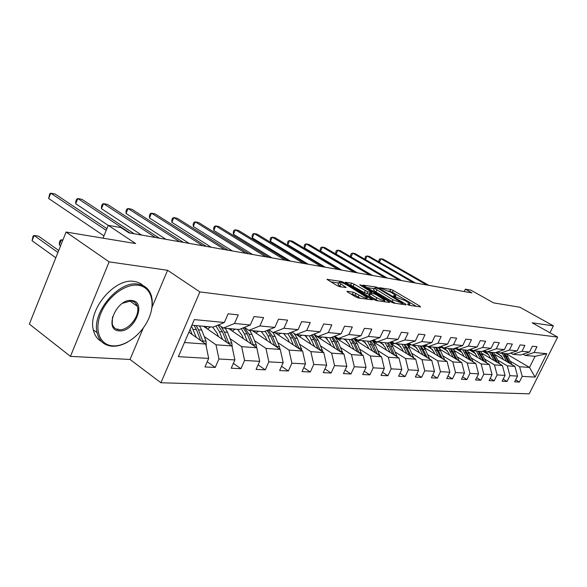 <?xml version="1.0" encoding="UTF-8"?>
<svg xmlns="http://www.w3.org/2000/svg" width="587" height="587" viewBox="0 0 587 587"><rect width="100%" height="100%" fill="white"/><g stroke="black" fill="none" stroke-linecap="round" stroke-linejoin="round"><path stroke-width="0.88" d="M407.84 304.631L409.638 305.365L420.505 306.928L419.998 306.187L393.239 290.426L390.751 289.406L379.429 287.703L391.25 292.392L395.895 295.599L393.459 295.789L393.774 296.296L405.125 300.595L407.385 301.931L409.895 303.897L407.503 304.103L407.84 304.631M347.306 291.284L346.932 291.46L347.673 292.055L355.605 296.868L358.371 297.998L372.466 299.81L344.048 282.545L341.377 281.452L326.981 279.361L337.033 285.598L339.778 286.72L346.161 287.483L338.882 282.574C339.418 281.665 342.148 282.508 347.078 285.091L367.33 297.697C366.794 298.622 364.05 297.77 359.09 295.158L353.286 292.187L347.306 291.284L347.13 291.673M549.938 332.77L553.387 325.851L519.891 307.236L493.528 302.87L470.906 290.161L465.337 289.171L471.955 292.898L128.942 232.848L121.025 227.617L108.257 225.335L103.041 238.168M151.974 307.346L167.581 270.284L109.123 261.868L66.067 232.041L135.641 243.568L108.257 225.335M167.581 270.284L199.881 291.915L557.65 337.092L529.217 393.826L160.919 382.753L199.881 291.915M553.387 325.851L532.145 322.791L557.65 337.092M390.979 301.989L393.606 303.061L406.175 304.873L405.69 304.117L378.659 288.092L376.113 287.043L362.942 285.121L390.979 301.989M389.519 302.474L376.384 300.588L373.692 299.487L345.361 282.303L351.518 283.081L354.152 284.167L367.822 291.864L371.901 292.289L359.721 284.864L361.284 285.113L389.071 301.711L389.519 302.474M109.123 261.868L70.433 356.375L29.35 324.068L66.067 232.041M207.226 361.731L215.231 367.455L218.936 358.995L234.888 359.912L231.219 368.218L240.941 368.687L244.588 360.462L259.681 361.328L256.079 369.414L265.287 369.854L268.868 361.856L283.183 362.678L279.632 370.544L288.371 370.969L291.893 363.177L305.482 363.955L301.989 371.622L310.288 372.019L313.752 364.424L326.666 365.165L323.232 372.642L331.119 373.024L334.539 365.613L346.822 366.317L343.446 373.611L350.96 373.978L354.321 366.75L366.024 367.418L362.7 374.535L369.861 374.88L373.171 367.829L384.331 368.467L381.058 375.423L387.897 375.753L391.155 368.856L401.816 369.472L398.595 376.267L405.125 376.575L408.332 369.839L418.524 370.426L415.347 377.067L421.598 377.368L424.753 370.786L434.505 371.344L431.379 377.837L437.366 378.131L440.47 371.681L449.811 372.217L446.736 378.578L452.467 378.85L455.527 372.547L464.478 373.061L461.448 379.283L466.951 379.547L469.96 373.369L478.552 373.86L475.565 379.965L480.848 380.215L483.813 374.168L492.06 374.638L489.125 380.618L494.195 380.86L497.116 374.924L505.047 375.379L502.149 381.242L507.021 381.477L509.905 375.658L517.529 376.098L514.674 381.844L519.363 382.071L522.21 376.362L535.087 377.103L546.805 353.704L535.058 356.324L525.204 355.436L523.046 354.181M215.231 367.455L204.951 366.956L208.678 358.408L178.367 356.669L194.319 319.592L224.337 322.498L228.13 313.803L238.263 314.881L234.492 323.481L250.289 325.007L254.017 316.562L263.592 317.582L259.887 325.939L274.826 327.385L278.495 319.167L287.564 320.135L283.917 328.265L298.079 329.637L301.681 321.639L310.274 322.549L306.693 330.466L320.128 331.765L323.672 323.98L331.838 324.853L328.309 332.558L341.076 333.798L344.562 326.203L352.325 327.032L348.854 334.546L360.998 335.72L364.432 328.324L371.813 329.109L368.409 336.439L379.972 337.562L383.348 330.334L390.384 331.09L387.031 338.244L398.059 339.308L401.383 332.257L408.097 332.976L404.795 339.961L415.325 340.981L418.59 334.091L425.003 334.773L421.759 341.605L431.819 342.573L435.04 335.845L441.167 336.498L437.975 343.175L447.602 344.099L450.765 337.518L456.635 338.141L453.487 344.672L462.703 345.567L465.821 339.125L471.442 339.719L468.345 346.11L477.18 346.968L480.247 340.658L485.632 341.238L482.587 347.489L491.062 348.311L494.085 342.133L499.251 342.683L496.25 348.81L504.387 349.595L507.366 343.549L512.334 344.077L509.369 350.079L517.191 350.835L520.119 344.907L524.895 345.42L521.982 351.297L529.496 352.031L532.387 346.213L536.98 346.704L534.104 352.471L546.805 353.704M203.484 326.247L231.96 345.956L216.009 344.804L204.261 336.593M218.635 324.846L223.317 328.045L239.203 329.49L250.289 325.007M216.009 344.804L218.936 358.995M231.96 345.956L234.888 359.912M234.492 323.481L223.317 328.045M228.57 328.522L256.768 347.746L241.661 346.653L230.075 338.684M244.419 327.377L248.851 330.364L263.886 331.728L274.826 327.385M241.661 346.653L244.588 360.462M256.768 347.746L259.681 361.328M259.887 325.939L248.851 330.364M252.366 330.679L280.27 349.441L265.955 348.407L254.531 340.665M268.831 329.762L273.028 332.558L287.278 333.849L298.079 329.637M265.955 348.407L268.868 361.856M280.27 349.441L283.183 362.678M283.917 328.265L273.028 332.558M274.965 332.734L302.584 351.055L288.987 350.072L277.732 342.544M291.959 332.022L295.951 334.634L309.474 335.859L320.128 331.765M288.987 350.072L291.893 363.177M302.584 351.055L305.482 363.955M306.693 330.466L295.951 334.634M296.472 334.685L323.782 352.582L310.861 351.65L299.759 344.32M284.842 334.465L283.36 333.497M313.92 334.157L317.706 336.608L330.562 337.774L341.076 333.798M310.861 351.65L313.752 364.424M323.782 352.582L326.666 365.165M328.309 332.558L317.706 336.608M315.065 335.324L343.96 354.042L331.662 353.154L320.715 346.014M306.7 336.865L304.462 335.404M334.788 336.175L338.398 338.486L350.63 339.594L360.998 335.72M331.662 353.154L334.539 365.613M343.96 354.042L346.822 366.317M348.854 334.546L338.398 338.486M335.61 337.76L363.177 355.428L351.459 354.577L340.673 347.621M327.377 339.051L324.567 337.232M354.651 338.097L358.085 340.269L369.737 341.326L375.46 352.912M351.459 354.577L354.321 366.75M363.177 355.428L366.024 367.418M368.409 336.439L358.085 340.269M379.972 337.562L369.737 341.326M355.076 339.983L381.506 356.749L370.331 355.942L359.692 349.155M347.027 341.069L343.74 338.97M373.574 339.917L376.854 341.972L387.963 342.984L398.059 339.308M370.331 355.942L373.171 367.829M381.506 356.749L384.331 368.467M387.031 338.244L376.854 341.972M373.589 342.038L399.006 358.011L388.33 357.241L377.852 350.615M365.73 342.962L362.047 340.629M391.624 341.656L394.75 343.6L405.368 344.562L415.325 340.981M388.33 357.241L391.155 368.856M399.006 358.011L401.816 369.472M404.795 339.961L394.75 343.6M391.228 343.96L415.735 359.222L405.529 358.481L395.198 352.017M383.575 344.738L379.554 342.221M408.86 343.307L411.854 345.149L421.994 346.073L431.819 342.573M405.529 358.481L408.332 369.839M415.735 359.222L418.524 370.426M421.759 341.605L411.854 345.149M408.068 345.758L431.746 360.374L421.98 359.67L411.788 353.345M400.613 346.418L396.306 343.74M425.333 344.885L428.202 346.631L437.909 347.511L447.602 344.099M421.98 359.67L424.753 370.786M431.746 360.374L434.505 371.344M437.975 343.175L428.202 346.631M424.166 347.46L447.074 361.482L437.719 360.807L427.666 354.621M416.909 348.003L412.345 345.193M441.101 346.389L443.845 348.054L453.142 348.898L462.703 345.567M437.719 360.807L440.47 371.681M447.074 361.482L449.811 372.217M453.487 344.672L443.845 348.054M439.575 349.06L461.764 362.546L452.797 361.893L442.892 355.847M432.509 349.514L426.712 345.97M456.202 347.827L458.829 349.412L467.744 350.219L477.18 346.968M452.797 361.893L455.527 372.547M461.764 362.546L464.478 373.061M468.345 346.11L458.829 349.412M454.345 350.578L475.859 363.558L467.252 362.942L457.486 357.021M447.463 350.945L441.49 347.328M470.671 349.206L473.203 350.718L481.751 351.488L491.062 348.311M467.252 362.942L469.96 373.369M475.859 363.558L478.552 373.86M482.587 347.489L473.203 350.718M468.507 352.024L489.397 364.542L481.135 363.94L471.493 358.143M461.8 352.317L455.673 348.627M484.561 350.527L486.99 351.965L495.201 352.714L504.387 349.595M481.135 363.94L483.813 374.168M489.397 364.542L492.06 374.638M496.25 348.81L486.99 351.965M482.103 353.396L502.406 365.481L494.459 364.901L484.957 359.222M475.573 353.616L469.307 349.874M497.901 351.796L500.234 353.169L508.122 353.88L517.191 350.835M494.459 364.901L497.116 374.924M502.406 365.481L505.047 375.379M509.369 350.079L500.234 353.169M495.164 354.702L514.916 366.383L507.271 365.826L497.893 360.264M488.802 354.864L482.617 351.195M510.719 353.007L512.957 354.321L520.552 355.01L529.496 352.031M507.271 365.826L509.905 375.658M514.916 366.383L517.529 376.098M521.982 351.297L512.957 354.321M506.177 353.734L529.518 367.433L519.598 366.721L510.345 361.262M501.525 356.06L495.611 352.567M519.598 366.721L522.21 376.362M535.058 356.324L529.518 367.433L535.087 377.103M534.104 352.471L525.204 355.436M70.433 356.375L130.028 359.464L160.919 382.753M465.337 289.171L464.2 291.541M184.45 342.522L205.751 344.063L188.889 332.205M224.337 322.498L213.11 327.12L191.905 325.198M205.751 344.063L208.678 358.408M515.665 379.855L519.363 382.071M503.176 379.158L507.021 381.477M490.196 378.432L494.195 380.86M476.688 377.676L480.848 380.215M462.622 376.883L466.951 379.547M447.954 376.054L452.467 378.85M432.656 375.181L437.366 378.131M416.689 374.271L421.598 377.368M399.996 373.31L405.125 376.575M382.533 372.297L387.897 375.753M364.241 371.226L369.861 374.88M345.068 370.103L350.96 373.978M324.949 368.907L331.119 373.024M303.795 367.645L310.288 372.019M281.547 366.31L288.371 370.969M258.097 364.879L265.287 369.854M233.362 363.36L240.941 368.687M130.028 359.464L143.243 328.096M416.322 306.326L392.409 292.216L388.521 290.969M374.19 288.694L366.721 287.513M402.873 303.435L378.791 288.819L375.445 287.835L374.396 288.261L393.055 299.81L402.873 303.435L402.455 304.337M373.758 289.64L373.545 290.095L375.907 291.959L376.759 290.117M395.374 303.318L375.907 291.959M349.162 284.724L350.659 284.966L351.518 283.081M369.245 294.094L364.307 292.664L350.659 284.966M384.302 301.27L385.307 301.872M376.781 297.734C381.579 300.258 384.243 301.094 384.779 300.243L376.326 294.784L373.692 293.705L369.957 293.14L369.612 293.287L370.368 293.889L376.781 297.734L375.907 299.634L378.189 300.845M368.812 295.019L369.494 295.782L370.368 293.889M375.907 299.634L369.494 295.782M360.411 298.291L355.12 295.239L350.666 293.874M338.222 284.035L338.009 284.497L339.924 286.03L340.805 284.108M341.502 286.992L339.924 286.03M338.662 283.066L330.797 281.819M367.888 299.37L366.853 298.739M511.974 364.644L506.148 353.704M506.684 361.519L502.201 353.345M503.33 359.53L502.281 357.373L496.778 352.178M509.993 363.47L504.651 353.565M503.705 353.484L508.716 362.715M426.72 284.974L380.985 258.742L383.164 259.175L428.826 285.348M379.217 262.11L378.879 260.547L379.554 259.072L380.985 258.742L379.393 262.213M112.931 345.86C125.86 346.741 142.443 333.724 149.01 317.941C155.753 302.188 151.013 286.808 138.18 285.253C125.457 283.455 107.59 296.721 100.832 313.414C93.883 330.085 99.907 345.222 112.931 345.86M127.709 342.052C122.287 345.083 117.084 346.469 112.11 346.205C104.119 345.486 99.115 340.988 97.097 332.712C91.667 312.379 118.853 280.351 137.967 284.137C144.534 285.128 148.929 288.789 151.153 295.122C152.561 299.48 152.686 304.426 151.505 309.958M119.19 330.841C103.18 330.452 116.549 298.086 131.811 300.537C147.344 301.593 134.24 332.763 119.19 330.841M112.521 316.804L112.234 323.782C113.21 327.363 115.456 329.344 118.978 329.718C128.406 330.98 140.579 315.395 137.329 306.311C136.309 303.149 134.196 301.351 130.974 300.911L122.639 303.222M101.5 341.495C97.259 339.183 94.529 335.302 93.311 329.857C87.83 309.54 114.964 277.622 134.1 281.444C138.686 282.083 142.267 284.152 144.857 287.637M135.979 303.626L136.14 305.467M118.082 329.05L116.901 329.278M499.566 363.793L493.66 352.567M481.311 351.452L480.878 351.642M494.093 360.528L489.551 352.2M490.695 358.51L487.951 353.763L483.622 350.85M497.527 362.575L492.104 352.427M491.114 352.339L496.198 361.783M486.674 362.913L480.672 351.393M470.429 349.639L467.501 350.571M480.995 359.508L476.402 351.004M477.561 357.446L474.201 351.98L469.894 349.478M484.568 361.651L479.058 351.246M478.031 351.151L483.189 360.822M413.292 282.626L367.124 255.991L369.377 256.438L415.479 283.007M365.363 259.557L365.004 257.832L365.694 256.336L367.124 255.991L365.459 259.615M399.365 280.19L352.75 253.136L355.091 253.599L401.633 280.586M351.004 256.915L350.63 255.022L351.327 253.489L352.75 253.136L351.026 256.93M473.269 361.996L467.171 350.168M456.737 348.399L453.582 349.47M467.377 358.444L462.732 349.764M463.899 356.346L462.798 354.034C461.177 350.791 458.748 348.803 455.527 348.062M471.09 360.682L465.491 350.013M454.991 348.252L455.908 348.15M464.427 349.918L469.659 359.816M459.305 361.049L453.12 348.891M442.327 347.137L439.091 348.348M453.193 357.336L448.49 348.473M449.671 355.194L448.563 352.831L444.528 348.113M442.033 346.954L440.441 346.623M457.06 359.684L451.366 348.737M438.504 347.592L441.629 346.844M450.258 348.634L455.571 358.782M441.072 346.719L439.964 346.792M444.763 360.066L440.514 350.762L438.313 347.372M426.998 345.897L423.99 347.196M438.416 356.184L433.661 347.13M434.85 353.998L433.727 351.576L429.64 346.763M426.059 345.325L424.504 345.178M442.444 358.65L436.655 347.401M423.366 346.359L426.367 345.516M435.503 347.291L440.888 357.696M426.096 345.347L423 345.919M384.903 277.658L337.848 250.179L340.269 250.656L387.259 278.069M372.562 275.494L336.087 254.083L337.848 250.179L336.424 250.546L335.727 252.102L336.087 254.083M369.876 275.024L322.38 247.105L324.897 247.604L372.327 275.457M357.41 272.845L320.597 251.082L322.38 247.105L320.964 247.487L320.253 249.079L320.597 251.082M354.255 272.295L306.319 243.921L308.931 244.434L356.801 272.735M341.663 270.086L304.514 247.971L306.319 243.921L304.91 244.309L304.191 245.931L304.514 247.971M429.589 359.046L425.274 349.441L422.86 345.765M411.032 344.642L408.361 345.941M423.007 354.981L418.193 345.721M419.397 352.758L418.252 350.27L414.121 345.354M409.616 343.777L407.312 343.865M427.204 357.578L421.319 346.007M407.583 345.09L410.284 344.18M420.109 345.897L425.582 356.573M409.909 343.953L407.195 344.606M338.002 269.448L289.618 240.604L292.341 241.14L340.651 269.91M325.279 267.217L287.791 244.742L289.618 240.604L288.232 241.015L287.498 242.666L287.791 244.742M413.754 357.989L409.374 348.069L406.718 344.077M394.398 343.373L392.182 344.554M406.916 353.726L402.051 344.261M403.262 351.452L402.102 348.905L397.927 343.887M392.564 342.243L390.098 342.566M411.296 356.456L405.309 344.554M391.103 343.791L393.525 342.837M404.054 344.444L409.601 355.399M393.063 342.551L390.693 343.256M321.074 266.483L272.258 237.155L275.09 237.713L323.833 266.968M308.219 264.231L270.409 241.382L272.258 237.155L270.878 237.581L270.137 239.269L270.409 241.382M397.216 356.889L392.762 346.631L389.841 342.302M377.221 342.008L375.284 343.109M390.098 352.42L385.182 342.727M386.407 350.094L385.233 347.475L381.014 342.353M374.829 340.702L372.811 341.091M394.684 355.296L390.693 346.455L388.411 342.823M374.073 342.346L376.047 341.465M387.273 342.918L392.916 354.181M375.497 341.128L373.449 341.854M303.428 263.394L254.186 233.567L257.128 234.154L306.304 263.901M290.448 261.12L252.315 237.882L254.186 233.567L252.821 234.008L252.072 235.732L252.315 237.882M379.914 355.744L375.401 345.134L372.18 340.431M359.67 340.416L357.63 341.597M372.518 351.048L367.543 341.128M368.783 348.678L367.587 345.985L363.324 340.746M356.331 339.161L354.724 339.557M379.466 354.232L377.302 354.071L373.229 344.943L370.705 340.974M356.353 340.798L357.791 340.086M357.16 339.69L355.605 340.321M285.025 260.173L235.358 229.825L238.425 230.434L288.026 260.701M271.92 257.876L233.457 234.235L235.358 229.825L234.008 230.287L233.252 232.048L233.457 234.235M361.805 354.548L357.226 343.556L353.668 338.457M341.311 338.75L339.154 340.027M354.108 349.617L349.074 339.455M350.329 347.196L349.111 344.422L344.804 339.066M337.004 337.598L335.889 337.936M359.119 352.824L354.959 343.358L352.156 339.022M337.818 339.176L339.015 338.545M351.158 339.396L353.513 343.234L357.182 351.591M337.995 338.229L337.026 338.67M265.808 256.812L215.73 225.929L218.929 226.567L268.941 257.355M252.579 254.494L213.807 230.434L215.73 225.929L214.394 226.413L213.631 228.211L213.807 230.434M342.83 353.308L338.185 341.913L334.252 336.38M322.087 337.004L319.805 338.391M334.81 348.113L329.725 337.701M330.987 345.64L329.755 342.786L325.403 337.305M316.797 336.013L316.371 336.168M340.056 351.51L335.808 341.707L332.704 336.967M318.396 337.481L319.68 336.791M331.67 337.356L334.297 341.575L338.039 350.204M318.154 336.652L317.567 336.938M245.726 253.291L195.244 221.864L198.582 222.524L249.005 253.87M232.371 250.957L193.299 226.465L195.244 221.864L193.937 222.363L193.16 224.205L193.299 226.465M322.916 352.017L318.22 340.181L313.847 334.179M301.931 335.177L299.517 336.681M314.566 346.543L309.43 335.859M310.699 344.011L309.452 341.069L305.049 335.463M320.054 350.138L315.725 339.968L312.269 334.788M298.027 335.705L299.407 334.95M311.205 335.199L314.133 339.829L317.949 348.759M297.807 334.803L297.154 335.133M224.711 249.614L173.84 217.616L177.333 218.305L228.145 250.216M211.239 247.259L171.874 222.326L173.84 217.616L172.563 218.137L171.778 220.015L171.874 222.326M302.004 350.666L297.257 338.369L294.094 333.423M280.777 333.262L278.223 334.891M293.295 344.892L290.308 337.767L287.865 333.621M289.384 342.294L288.114 339.264L283.675 333.519M299.047 348.707L294.63 338.141L290.778 332.484M276.653 333.849L278.128 333.02M289.685 332.91L292.964 338.002L296.846 347.247M276.448 332.866L275.729 333.233M202.706 245.762L151.468 213.169L155.122 213.895L206.301 246.393M189.117 243.385L149.472 217.99L151.468 213.169L150.221 213.719L149.421 215.642L149.472 217.99M280.006 349.265L279.456 346.712L275.208 336.461L272.955 332.506M258.551 331.244L255.844 333.02M270.923 343.16L267.907 335.83L265.148 331.222M266.968 340.497L265.684 337.364L261.2 331.486M276.947 347.203L272.449 336.226L268.134 330.041M254.178 331.904L255.763 330.987M267.026 330.481L270.695 336.072L274.657 345.67M253.995 330.833L253.202 331.244M179.637 241.727L128.054 208.524L131.877 209.28L183.408 242.387M165.93 239.327L126.036 213.463L128.054 208.524L126.836 209.097L126.029 211.063L126.036 213.463M256.835 348.069L256.284 344.965L252.006 334.458L249.768 330.444M235.167 329.124L232.298 331.061M247.354 341.333L244.309 333.79L241.206 328.676M243.363 338.611L242.057 335.368L237.537 329.336M253.672 345.633L249.093 334.201L244.258 327.443M230.53 329.865L232.232 328.852M243.128 327.898L247.252 334.047L251.287 344.011M230.368 328.683L229.495 329.153M155.43 237.486L103.525 203.652L107.531 204.445L159.385 238.183M141.614 235.071L101.478 208.708L103.525 203.652L102.343 204.247L101.529 206.272L101.478 208.708M232.291 347.519L231.85 343.131L227.543 332.337L225.291 328.228M210.528 326.886L207.482 329.013M222.502 339.411L219.421 331.64L215.913 325.968M218.474 336.615L217.146 333.262L212.582 327.069M229.121 343.989L224.476 332.073L220.991 326.453M205.611 327.715L207.438 326.607M62.882 240.024L61.341 239.782L59.309 244.896L60.578 245.792M217.88 325.154L222.524 331.904L226.648 342.28M205.472 326.431L204.511 326.959M59.309 244.896L59.456 242.336L60.263 240.296L61.341 239.782L62.626 240.677M129.984 233.032L77.792 198.538L81.997 199.375L134.152 233.758M108.235 225.379L75.723 203.733L77.792 198.538L76.655 199.169L75.826 201.238L75.723 203.733M206.279 346.653L206.052 341.186L201.73 330.107L199.455 325.88M196.249 337.378L191.523 326.086M192.184 334.517L190.1 329.395M203.197 342.265L198.487 329.828L196.212 325.587M58.707 250.502L38.581 236.187L34.127 235.482L32.065 240.729L55.802 257.781M194.15 325.403L196.425 329.645L200.629 340.46M32.065 240.729L33.099 236.018L34.127 235.482L57.922 252.454M106.21 230.361L50.768 193.174L55.185 194.055L106.907 228.651M103.972 235.879L48.67 198.501L50.768 193.174L49.682 193.835L48.67 198.501M408.596 305.02L408.926 304.308M394.574 296.706L394.897 296.009M389.922 291.189L390.751 289.406M392.409 292.216L393.239 290.426M419.698 306.818L419.998 306.187M375.731 287.879L376.113 287.043M378.417 288.613L378.659 288.092M405.39 304.756L405.69 304.117M392.189 301.667L393.055 299.81M400.921 304.117L401.347 303.208M345.56 282.516L345.728 282.149M353.293 286.045L354.152 284.167M364.307 292.664L365.18 290.778M366.956 293.749L367.822 291.864M371.153 293.324L371.564 292.436M361.034 285.649L361.284 285.113M388.763 302.371L389.071 301.711M352.398 294.124L353.286 292.187M355.12 295.239L356.015 293.302M358.195 297.103L359.09 295.158M345.134 287.549L345.427 286.904M327.194 279.588L327.37 279.199M340.944 282.391L341.377 281.452M343.674 283.374L344.048 282.545M371.38 299.869L371.696 299.194M506.574 356.478L508.071 356.61M504.123 356.265L505.627 356.397M511.123 364.138L511.776 364.189M494.049 355.392L495.597 355.531M491.502 355.172L493.065 355.311M498.568 363.192L499.346 363.25M481.024 354.269L482.639 354.409M478.376 354.042L480.005 354.181M485.515 362.216L486.425 362.282M467.479 353.095L469.16 353.242M464.721 352.86L466.416 353.007M471.933 361.188L472.983 361.269M453.377 351.877L455.123 352.024M450.508 351.628L452.269 351.782M457.787 360.125L458.997 360.22M438.687 350.608L440.514 350.762M435.693 350.344L437.535 350.505M443.046 359.017L444.418 359.119M423.374 349.28L425.274 349.441M420.248 349.008L422.17 349.177M427.666 357.857L429.222 357.975M407.385 347.9L409.374 348.069M404.127 347.614L406.131 347.79M411.612 356.654L413.358 356.786M390.693 346.455L392.762 346.631M387.281 346.161L389.372 346.337M394.831 355.392L396.79 355.539M373.229 344.943L375.401 345.134M369.663 344.635L371.857 344.826M354.959 343.358L357.226 343.556M351.224 343.035L353.513 343.234M359.068 352.699L361.328 352.868M335.808 341.707L338.185 341.913M331.89 341.37L334.297 341.575M339.954 351.261L342.331 351.437M315.725 339.968L318.22 340.181M311.616 339.616L314.133 339.829M319.908 349.749L322.402 349.94M294.63 338.141L297.257 338.369M290.308 337.767L292.964 338.002M298.842 348.172L301.469 348.362M272.449 336.226L275.208 336.461M267.907 335.83L270.695 336.072M276.697 346.499L279.456 346.712M249.093 334.201L252.006 334.458M244.309 333.79L247.252 334.047M253.379 344.745L256.284 344.965M224.476 332.073L227.543 332.337M219.421 331.64L222.524 331.904M228.783 342.896L231.85 343.131M198.487 329.828L201.73 330.107M193.145 329.366L196.425 329.645M202.816 340.944L206.052 341.186M409.242 305.269L409.689 304.323M395.256 296.963L395.689 296.031M402.616 304.36L403.042 303.435M373.545 290.095L374.396 288.261M371.41 293.361L371.828 292.443M384.103 301.696L384.588 300.661M368.739 295.18L369.612 293.287M366.64 299.187L367.117 298.159M338.009 284.497L338.882 282.574M150.595 294.733L151.153 295.122M93.311 329.857L97.097 332.712M137.329 306.311L129.668 300.867M440.786 346.668L440.404 346.631M425.861 345.295L424.643 345.178M409.653 343.799L409.066 343.74"/></g></svg>
